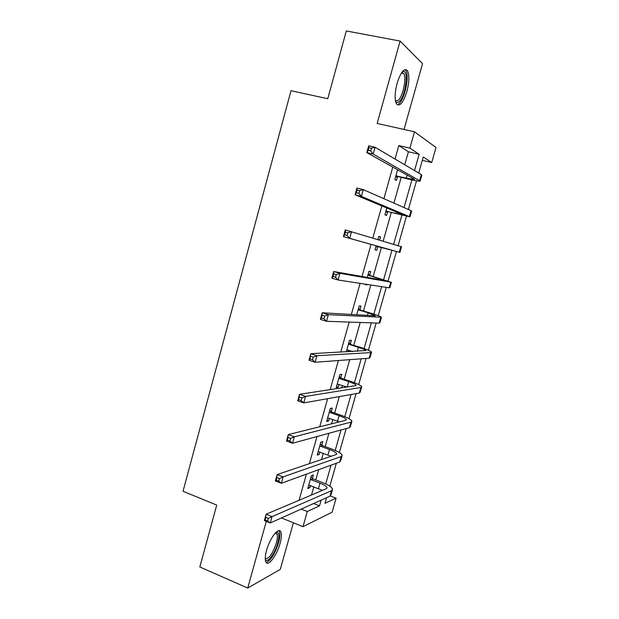<?xml version="1.0" encoding="UTF-8"?>
<svg xmlns="http://www.w3.org/2000/svg" width="619" height="619" viewBox="0 0 619 619"><rect width="100%" height="100%" fill="white"/><g stroke="black" fill="none" stroke-linecap="round" stroke-linejoin="round"><path stroke-width="0.93" d="M280.059 543.505C281.483 538.244 281.769 534.429 280.91 532.069C279.037 526.351 269.93 537.772 266.588 550.368C265.18 555.591 264.893 559.375 265.737 561.704C267.718 567.553 276.825 555.754 280.059 543.505M406.869 91.542C409.306 81.987 409.515 75.054 407.503 70.728C404.292 67.68 400.833 71.843 397.119 83.232C394.713 92.804 394.496 99.705 396.469 103.93C399.735 107.01 403.201 102.878 406.869 91.542M330.36 495.966L336.102 498.179L332.094 512.23L303.008 526.661L307.295 511.487L319.512 505.839L321.129 500.144M404.029 129.464L422.545 63.649L400.106 41.071L346.3 30.95L327.776 98.731L291.007 90.707L183.015 491.277L216.735 505.081L199.821 566.965L247.716 588.05L280.268 569.41L293.391 522.776M404.741 164.778L408.416 151.763L398.829 145.581L409.894 148.142L414.506 131.808L435.985 147.508L431.698 162.549L423.28 156.986L418.723 173.041M422.328 160.344L431.698 162.549M398.829 145.581L395.038 159.044M392.779 167.091L383.888 198.707M381.869 205.872L372.816 238.06M371.044 244.373L362.014 276.484M360.08 283.363L351.329 314.46M349.186 322.081L340.729 352.165M338.376 360.521L330.198 389.599M327.644 398.675L319.744 426.754M316.99 436.542L309.368 463.646M306.42 474.139L299.07 500.276M311.512 494.999L313.848 486.72M315.76 479.957L318.661 469.682M321.524 459.522L323.311 453.201M325.176 446.601L328.937 433.277M331.614 423.798L332.836 419.465M334.655 413.028L339.289 396.609M341.773 387.819L342.423 385.498M344.195 379.23L349.72 359.67M353.797 345.216L360.219 322.468M363.469 310.97L370.796 285.003M373.203 276.5L381.428 247.368M383.169 241.186L391.278 212.472M393.916 203.125L401.197 177.336M397.584 169.776L394.829 179.549L396.462 180.4L397.491 176.74M386.829 207.93L384.894 214.808L386.573 215.458L387.602 211.822M379.625 240.118L380.523 236.922L378.813 236.381L377.907 239.599M376.159 245.805L375.029 249.821L376.754 250.285L377.776 246.672M369.736 275.192L370.75 271.602L368.986 271.254L367.253 277.397M365.349 284.167L365.225 284.608L367.005 284.879L367.129 284.438M360.026 309.624L361.032 306.049L359.221 305.894L356.722 314.777M350.385 343.824L351.383 340.272L349.526 340.311L346.269 351.878M348.141 351.785L348.59 350.192M340.806 377.799L341.796 374.271L339.893 374.495L336.21 387.579L338.129 387.293L338.964 384.329M331.289 411.55L332.271 408.045L330.329 408.447L326.662 421.446L328.627 420.982L329.401 418.251M321.834 445.076L322.816 441.602L320.82 442.183L317.183 455.097L319.187 454.447L319.899 451.947M312.44 478.394L313.415 474.935L311.38 475.694L307.767 488.523L309.817 487.702L310.459 485.42M269.095 512.973L268.569 513.197M266.302 521.353L247.716 588.05M281.436 517.956L303.008 526.661M301.213 509.081L307.295 511.487M400.106 41.071L377.157 123.444L414.506 131.808M326.553 497.715L324.96 503.324L336.102 498.179M416.517 180.802L408.378 209.485M406.451 216.271L398.102 245.689M396.446 251.5L388.105 280.894M386.264 287.371L378.224 315.682M376.143 323.033L368.413 350.246M366.084 358.447L358.672 384.569M356.103 393.622L348.992 418.676M346.183 428.549L339.374 452.551M336.334 463.252L329.819 486.201M414.537 170.565L419.164 154.263L409.894 148.142M325.733 483.919L331.041 465.179M335.227 450.415L341.023 429.965M344.783 416.688L351.066 394.512M354.408 382.735L361.187 358.811M364.088 348.567L371.377 322.863M373.845 314.158L381.637 286.659M383.656 279.525L391.951 250.262M393.63 244.335L401.886 215.203M404.052 207.582L411.898 179.897M408.416 151.763L419.164 154.263M313.601 503.526L319.512 505.839M378.797 236.45L380.523 236.922M375.029 249.805L376.754 250.285M365.287 284.376L367.005 284.879M336.45 386.72L338.129 387.293M326.964 420.386L328.627 420.982M317.539 453.835L319.187 454.447M308.177 487.068L309.817 487.702M395.866 175.866L406.288 178.102L414.467 179.502L414.126 179.03L366.812 152.56L368.7 145.767L375.099 147.26L421.338 174.581L421.81 175.316L420.255 180.794M371.501 148.212L368.939 147.608L368.181 150.34L370.742 150.943L371.501 148.212L375.099 147.26L373.195 154.077L420.177 181.073C418.877 181.328 414.776 180.624 407.867 178.968L398.249 176.616L395.533 177.057M370.742 150.943L373.195 154.077L366.812 152.56L368.181 150.34M396.624 175.75L398.249 176.616M368.939 147.608L368.7 145.767M402.017 72.106L402.853 71.68C409.352 69.011 405.515 97.284 398.884 101.795C397.506 102.847 396.392 102.692 395.526 101.33M395.417 100.75L397.947 100.495C402.752 97.245 406.931 77.816 403.696 73.522L401.669 72.593M398.659 103.953C404.602 99.876 409.77 75.835 405.778 70.496L404.942 69.599M275.935 532.394L276.995 532.208C279.169 532.928 279.393 536.634 277.668 543.327C274.882 553.897 267.021 564.064 265.272 559.096M265.257 558.454C268.855 559.181 272.538 554.082 276.306 543.149C277.444 538.94 277.668 535.892 276.972 533.996L275.486 532.851M266.131 562.423C270.689 560.729 274.813 554.222 278.511 542.902C279.927 537.679 280.206 533.888 279.339 531.543L278.79 530.669M385.923 211.149L404.308 215.311L355.058 194.761L356.939 188.021L363.276 189.623L411.078 210.677L411.627 211.156L410.041 216.735M359.67 190.675L357.124 190.033L356.374 192.741L358.912 193.391L359.67 190.675L363.276 189.623L361.395 196.385L409.995 216.874L388.353 211.713L385.652 212.108M358.912 193.391L361.395 196.385L355.058 194.761L356.374 192.741M386.674 211.04L388.353 211.713M357.124 190.033L356.939 188.021M376.05 246.192L393.792 250.741L343.406 236.628L345.27 229.943L401.507 246.749L399.889 252.428L378.519 246.571L375.841 246.935M377.985 239.329L378.573 239.801M347.924 232.798L345.41 232.117L344.659 234.802L347.174 235.491L347.924 232.798L351.553 231.653L349.681 238.354L399.889 252.428M347.174 235.491L349.681 238.354L343.406 236.628L344.659 234.802M376.801 246.091L378.519 246.571M345.41 232.117L345.27 229.943M368.553 275.347L385.335 280.562L333.687 271.524L339.916 273.335L390.775 282.132L367.965 274.875M368.22 273.969L370.317 275.664M336.279 274.588L339.916 273.335L338.067 279.989L331.846 278.163L333.687 271.524L333.78 273.861L333.037 276.523L335.537 277.25L336.279 274.588L333.78 273.861M335.537 277.25L338.067 279.989L389.158 287.812L389.854 287.75L391.425 282.21M331.846 278.163L333.037 276.523M358.796 309.972L368.189 312.819L375.323 315.845L322.205 312.781L328.38 314.692L381.474 317.214C380.492 316.417 376.654 314.994 369.953 312.935L358.215 309.492M358.525 308.378L360.606 310.104M324.727 316.038L328.38 314.692L326.538 321.292L320.371 319.365L322.205 312.781L321.516 317.911L323.992 318.684L324.727 316.038L322.251 315.264M323.992 318.684L326.538 321.292L379.122 323.133L379.88 322.824L381.405 317.454M320.371 319.365L321.516 317.911M346.818 349.921L352.799 351.546M349.101 344.365L358.424 347.344C362.842 348.776 365.357 349.843 365.953 350.547L310.815 353.712L316.928 355.724L370.75 352.606L371.562 352.095C370.657 351.035 366.881 349.426 360.235 347.267L348.52 343.878M347.762 349.921L346.795 350.014M348.892 342.562L350.958 344.311M313.268 357.155L316.928 355.724L315.102 362.27L308.997 360.243L310.815 353.712L310.08 358.974L312.533 359.786L313.268 357.155L310.815 356.351M312.533 359.786L315.102 362.27L369.156 358.215L369.984 357.658L371.454 352.466M308.997 360.243L310.08 358.974M337.208 384.043L346.934 387.022M339.467 378.526L348.721 381.629C353.116 383.13 355.577 384.322 356.118 385.196L355.515 385.707L299.511 394.318L305.569 396.423L360.838 387.494L361.713 386.736C360.892 385.413 357.178 383.625 350.586 381.374L341.371 378.286L339.467 378.526L338.895 378.039M339.328 376.522L341.371 378.286M301.894 397.955L305.569 396.423L303.759 402.915L297.708 400.795L299.511 394.318L298.737 399.704L301.167 400.555L301.894 397.955L299.464 397.104M301.167 400.555L303.759 402.915L359.252 393.057L360.142 392.268L361.573 387.231M297.708 400.795L298.737 399.704M327.652 417.933L339.452 421.841M329.904 412.471L339.088 415.689C343.444 417.26 345.866 418.568 346.361 419.612L345.712 420.278L288.292 434.6L294.304 436.805L350.988 422.135L351.932 421.144C351.19 419.566 347.538 417.601 340.999 415.248L331.854 412.045L329.904 412.471L329.339 411.968M329.819 410.25L331.854 412.045M290.613 438.43L294.304 436.805L292.508 443.25L286.504 441.03L288.292 434.6L287.487 440.124L289.893 441.014L290.613 438.43L288.206 437.54M289.893 441.014L292.508 443.25L349.418 427.667L350.377 426.638L351.754 421.771M286.504 441.03L287.487 440.124M318.166 451.607L331.157 456.257M320.402 446.191L329.517 449.526C333.842 451.158 336.218 452.582 336.659 453.797L335.97 454.625L277.165 474.572L283.123 476.87L341.208 456.551L342.222 455.329C341.549 453.495 337.966 451.352 331.474 448.907L322.391 445.587L320.402 446.191L319.837 445.68M320.379 443.769L322.391 445.587M279.424 478.58L283.123 476.87L281.343 483.269L275.385 480.955L277.165 474.572L276.322 480.22L278.705 481.149L279.424 478.58L277.033 477.659M278.705 481.149L281.343 483.269L339.645 462.045L340.667 460.784L342.005 456.079M275.385 480.955L276.322 480.22M308.742 485.056L322.484 490.356M310.962 479.686L320.015 483.145C324.302 484.839 326.639 486.379 327.025 487.757L326.29 488.739L266.124 514.234L272.035 516.625L331.498 490.735L332.565 489.281C331.97 487.199 328.449 484.886 322.012 482.34L312.997 478.905L310.962 479.686L310.398 479.168M310.993 477.063L312.997 478.905M268.313 518.42L272.035 516.625L270.263 522.97L264.359 520.564L266.124 514.234L265.242 520.006L267.609 520.966L268.313 518.42L265.946 517.461M267.609 520.966L270.263 522.97L329.942 496.19L331.026 494.705L332.318 490.155M264.359 520.564L265.242 520.006M407.132 175.123L406.288 178.102M421.338 174.581L419.69 180.384M396.694 212.015L396.268 213.524M411.078 210.677L409.445 216.441M400.895 246.524L399.27 252.25M378.016 278.07L377.691 279.223M390.775 282.132L389.158 287.812M368.189 312.819L367.462 315.396M380.724 317.493L379.122 323.133M358.424 347.344L357.302 351.313M370.75 352.606L369.156 358.215M348.721 381.629L347.213 386.983M360.838 387.494L359.252 393.057M339.088 415.689L337.556 421.129M350.988 422.135L349.418 427.667M329.517 449.526L327.993 454.934M341.208 456.551L339.645 462.045M320.015 483.145L318.499 488.507M331.498 490.735L329.942 496.19M401.367 73.057L403.696 73.522M401.708 72.539L402.853 71.68M275.664 532.858L276.995 532.208M275.122 533.238L276.972 533.996M346.361 419.612L346.238 420.03M336.659 453.797L336.519 454.3M327.025 487.757L326.863 488.345"/></g></svg>
